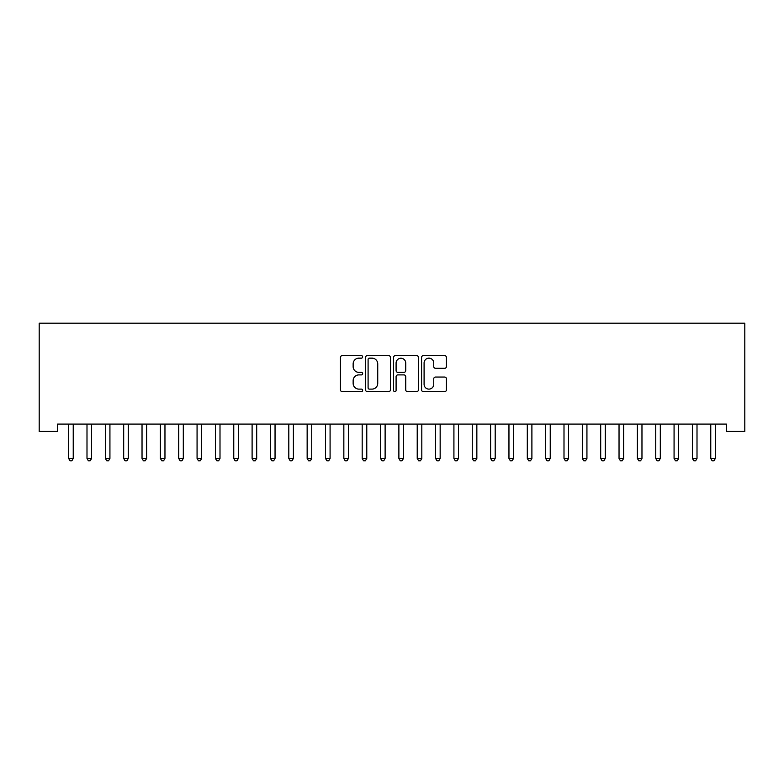 <?xml version="1.0" encoding="UTF-8"?>
<svg xmlns="http://www.w3.org/2000/svg" width="784" height="784" viewBox="0 0 784 784"><rect width="100%" height="100%" fill="white"/><g stroke="black" fill="none" stroke-linecap="round" stroke-linejoin="round"><path stroke-width="1.18" d="M362.649 356.887A1.264 1.264 0 0 0 361.385 355.622L342.255 355.622A1.803 1.803 0 0 0 340.452 357.426L340.452 389.844A1.803 1.803 0 0 0 342.255 391.647L361.385 391.647A1.264 1.264 0 0 0 362.649 390.383A1.264 1.264 0 0 0 361.385 389.119L358.905 389.119A5.762 5.762 0 0 1 353.143 383.356L353.143 380.661A5.762 5.762 0 0 1 358.905 374.899L361.385 374.899A1.264 1.264 0 0 0 362.649 373.635A1.264 1.264 0 0 0 361.385 372.371L358.905 372.371A5.762 5.762 0 0 1 353.143 366.608L353.143 363.913A5.762 5.762 0 0 1 358.905 358.151L361.385 358.151A1.264 1.264 0 0 0 362.649 356.887M444.626 368.323A1.803 1.803 0 0 0 446.429 366.52L446.429 357.426A1.803 1.803 0 0 0 444.626 355.622L423.38 355.622A1.803 1.803 0 0 0 421.576 357.426L421.576 389.844A1.803 1.803 0 0 0 423.38 391.647L444.626 391.647A1.803 1.803 0 0 0 446.429 389.844L446.429 378.858A1.803 1.803 0 0 0 444.626 377.055L435.532 377.055A1.803 1.803 0 0 0 433.738 378.858L433.738 384.307A4.822 4.822 0 0 1 428.917 389.119A4.822 4.822 0 0 1 424.095 384.307L424.095 362.963A4.822 4.822 0 0 1 428.917 358.151A4.822 4.822 0 0 1 433.738 362.963L433.738 366.52A1.803 1.803 0 0 0 435.532 368.323L444.626 368.323M726.454 424.085L57.546 424.085L57.546 431.425L39.2 431.425L39.2 323.184L744.8 323.184L744.8 431.425L726.454 431.425L726.454 424.085M390.422 357.426A1.803 1.803 0 0 0 388.619 355.622L367.373 355.622A1.803 1.803 0 0 0 365.569 357.426L365.569 389.844A1.803 1.803 0 0 0 367.373 391.647L388.619 391.647A1.803 1.803 0 0 0 390.422 389.844L390.422 357.426M395.381 355.622L416.627 355.622A1.803 1.803 0 0 1 418.431 357.426L418.431 389.844A1.803 1.803 0 0 1 416.627 391.647L407.533 391.647A1.803 1.803 0 0 1 405.73 389.844L405.73 376.692A1.803 1.803 0 0 0 403.927 374.899L397.9 374.899A1.803 1.803 0 0 0 396.096 376.692L396.096 390.383A1.264 1.264 0 0 1 394.832 391.647A1.264 1.264 0 0 1 393.578 390.383L393.578 357.426A1.803 1.803 0 0 1 395.381 355.622M369.352 358.151A1.264 1.264 0 0 0 368.098 359.405L368.098 387.864A1.264 1.264 0 0 0 369.352 389.119L371.969 389.119A5.762 5.762 0 0 0 377.731 383.356L377.731 363.913A5.762 5.762 0 0 0 371.969 358.151L369.352 358.151M405.73 363.051A4.822 4.822 0 0 0 400.918 358.239A4.822 4.822 0 0 0 396.096 363.051L396.096 370.577A1.803 1.803 0 0 0 397.9 372.371L403.927 372.371A1.803 1.803 0 0 0 405.73 370.577L405.73 363.051M68.512 424.36A1.833 1.833 -179.5 0 1 68.649 425.046A1.833 1.833 179.5 0 0 68.512 424.36L68.404 424.085M73.471 424.085L73.363 424.36A1.833 1.833 179.5 0 0 73.235 425.046L73.235 458.434L68.649 458.434L68.649 425.046M73.235 458.434L71.854 460.816L70.021 460.816L68.649 458.434M86.857 424.36A1.833 1.833 -179.5 0 1 86.995 425.046A1.833 1.833 179.5 0 0 86.857 424.36L86.75 424.085M105.203 424.36A1.833 1.833 -179.5 0 1 105.34 425.046A1.833 1.833 179.5 0 0 105.203 424.36L105.095 424.085M91.816 424.085L91.708 424.36A1.833 1.833 179.5 0 0 91.581 425.046L91.581 458.434L86.995 458.434L86.995 425.046M91.581 458.434L90.199 460.816L88.367 460.816L86.995 458.434M110.162 424.085L110.054 424.36A1.833 1.833 179.5 0 0 109.927 425.046L109.927 458.434L105.34 458.434L105.34 425.046M109.927 458.434L108.545 460.816L106.712 460.816L105.34 458.434M123.549 424.36A1.833 1.833 -179.5 0 1 123.686 425.046A1.833 1.833 179.5 0 0 123.549 424.36L123.441 424.085M141.894 424.36A1.833 1.833 -179.5 0 1 142.031 425.046A1.833 1.833 179.5 0 0 141.894 424.36L141.786 424.085M128.517 424.085L128.4 424.36A1.833 1.833 179.5 0 0 128.272 425.046L128.272 458.434L123.686 458.434L123.686 425.046M128.272 458.434L126.9 460.816L125.058 460.816L123.686 458.434M146.863 424.085L146.755 424.36A1.833 1.833 179.5 0 0 146.618 425.046L146.618 458.434L142.031 458.434L142.031 425.046M146.618 458.434L145.246 460.816L143.403 460.816L142.031 458.434M160.25 424.36A1.833 1.833 -179.5 0 1 160.377 425.046A1.833 1.833 179.5 0 0 160.25 424.36L160.132 424.085M165.208 424.085L165.101 424.36A1.833 1.833 179.5 0 0 164.963 425.046L164.963 458.434L160.377 458.434L160.377 425.046M164.963 458.434L163.591 460.816L161.749 460.816L160.377 458.434M178.595 424.36A1.833 1.833 -179.5 0 1 178.723 425.046A1.833 1.833 179.5 0 0 178.595 424.36L178.487 424.085M183.554 424.085L183.446 424.36A1.833 1.833 179.5 0 0 183.309 425.046L183.309 458.434L178.723 458.434L178.723 425.046M183.309 458.434L181.937 460.816L180.104 460.816L178.723 458.434M196.941 424.36A1.833 1.833 -179.5 0 1 197.068 425.046A1.833 1.833 179.5 0 0 196.941 424.36L196.833 424.085M215.286 424.36A1.833 1.833 -179.5 0 1 215.414 425.046A1.833 1.833 179.5 0 0 215.286 424.36L215.179 424.085M233.632 424.36A1.833 1.833 -179.5 0 1 233.759 425.046A1.833 1.833 179.5 0 0 233.632 424.36L233.524 424.085M251.978 424.36A1.833 1.833 -179.5 0 1 252.105 425.046A1.833 1.833 179.5 0 0 251.978 424.36L251.87 424.085M270.323 424.36A1.833 1.833 -179.5 0 1 270.46 425.046A1.833 1.833 179.5 0 0 270.323 424.36L270.215 424.085M288.669 424.36A1.833 1.833 -179.5 0 1 288.806 425.046A1.833 1.833 179.5 0 0 288.669 424.36L288.561 424.085M307.014 424.36A1.833 1.833 -179.5 0 1 307.152 425.046A1.833 1.833 179.5 0 0 307.014 424.36L306.907 424.085M325.36 424.36A1.833 1.833 -179.5 0 1 325.497 425.046A1.833 1.833 179.5 0 0 325.36 424.36L325.252 424.085M343.706 424.36A1.833 1.833 -179.5 0 1 343.843 425.046A1.833 1.833 179.5 0 0 343.706 424.36L343.598 424.085M201.9 424.085L201.792 424.36A1.833 1.833 179.5 0 0 201.655 425.046L201.655 458.434L197.068 458.434L197.068 425.046M201.655 458.434L200.283 460.816L198.45 460.816L197.068 458.434M220.245 424.085L220.137 424.36A1.833 1.833 179.5 0 0 220 425.046L220 458.434L215.414 458.434L215.414 425.046M220 458.434L218.628 460.816L216.796 460.816L215.414 458.434M238.591 424.085L238.483 424.36A1.833 1.833 179.5 0 0 238.346 425.046L238.346 458.434L233.759 458.434L233.759 425.046M238.346 458.434L236.974 460.816L235.141 460.816L233.759 458.434M256.936 424.085L256.829 424.36A1.833 1.833 179.5 0 0 256.691 425.046L256.691 458.434L252.105 458.434L252.105 425.046M256.691 458.434L255.319 460.816L253.487 460.816L252.105 458.434M275.282 424.085L275.174 424.36A1.833 1.833 179.5 0 0 275.047 425.046L275.047 458.434L270.46 458.434L270.46 425.046M275.047 458.434L273.665 460.816L271.832 460.816L270.46 458.434M293.628 424.085L293.52 424.36A1.833 1.833 179.5 0 0 293.392 425.046L293.392 458.434L288.806 458.434L288.806 425.046M293.392 458.434L292.011 460.816L290.178 460.816L288.806 458.434M311.973 424.085L311.865 424.36A1.833 1.833 179.5 0 0 311.738 425.046L311.738 458.434L307.152 458.434L307.152 425.046M311.738 458.434L310.356 460.816L308.524 460.816L307.152 458.434M330.319 424.085L330.211 424.36A1.833 1.833 179.5 0 0 330.084 425.046L330.084 458.434L325.497 458.434L325.497 425.046M330.084 458.434L328.702 460.816L326.869 460.816L325.497 458.434M348.664 424.085L348.557 424.36A1.833 1.833 179.5 0 0 348.429 425.046L348.429 458.434L343.843 458.434L343.843 425.046M348.429 458.434L347.047 460.816L345.215 460.816L343.843 458.434M362.051 424.36A1.833 1.833 -179.5 0 1 362.188 425.046A1.833 1.833 179.5 0 0 362.051 424.36L361.943 424.085M367.01 424.085L366.902 424.36A1.833 1.833 179.5 0 0 366.775 425.046L366.775 458.434L362.188 458.434L362.188 425.046M366.775 458.434L365.393 460.816L363.56 460.816L362.188 458.434M380.397 424.36A1.833 1.833 -179.5 0 1 380.534 425.046A1.833 1.833 179.5 0 0 380.397 424.36L380.289 424.085M385.365 424.085L385.258 424.36A1.833 1.833 179.5 0 0 385.12 425.046L385.12 458.434L380.534 458.434L380.534 425.046M385.12 458.434L383.748 460.816L381.906 460.816L380.534 458.434M398.742 424.36A1.833 1.833 -179.5 0 1 398.88 425.046A1.833 1.833 179.5 0 0 398.742 424.36L398.635 424.085M403.711 424.085L403.603 424.36A1.833 1.833 179.5 0 0 403.466 425.046L403.466 458.434L398.88 458.434L398.88 425.046M403.466 458.434L402.094 460.816L400.252 460.816L398.88 458.434M417.098 424.36A1.833 1.833 -179.5 0 1 417.225 425.046A1.833 1.833 179.5 0 0 417.098 424.36L416.99 424.085M422.057 424.085L421.949 424.36A1.833 1.833 179.5 0 0 421.812 425.046L421.812 458.434L417.225 458.434L417.225 425.046M421.812 458.434L420.44 460.816L418.607 460.816L417.225 458.434M435.443 424.36A1.833 1.833 -179.5 0 1 435.571 425.046A1.833 1.833 179.5 0 0 435.443 424.36L435.336 424.085M440.402 424.085L440.294 424.36A1.833 1.833 179.5 0 0 440.157 425.046L440.157 458.434L435.571 458.434L435.571 425.046M440.157 458.434L438.785 460.816L436.953 460.816L435.571 458.434M453.789 424.36A1.833 1.833 -179.5 0 1 453.916 425.046A1.833 1.833 179.5 0 0 453.789 424.36L453.681 424.085M458.748 424.085L458.64 424.36A1.833 1.833 179.5 0 0 458.503 425.046L458.503 458.434L453.916 458.434L453.916 425.046M458.503 458.434L457.131 460.816L455.298 460.816L453.916 458.434M472.135 424.36A1.833 1.833 -179.5 0 1 472.262 425.046A1.833 1.833 179.5 0 0 472.135 424.36L472.027 424.085M477.093 424.085L476.986 424.36A1.833 1.833 179.5 0 0 476.848 425.046L476.848 458.434L472.262 458.434L472.262 425.046M476.848 458.434L475.476 460.816L473.644 460.816L472.262 458.434M490.48 424.36A1.833 1.833 -179.5 0 1 490.608 425.046A1.833 1.833 179.5 0 0 490.48 424.36L490.372 424.085M495.439 424.085L495.331 424.36A1.833 1.833 179.5 0 0 495.194 425.046L495.194 458.434L490.608 458.434L490.608 425.046M495.194 458.434L493.822 460.816L491.989 460.816L490.608 458.434M508.826 424.36A1.833 1.833 -179.5 0 1 508.953 425.046A1.833 1.833 179.5 0 0 508.826 424.36L508.718 424.085M513.785 424.085L513.677 424.36A1.833 1.833 179.5 0 0 513.54 425.046L513.54 458.434L508.953 458.434L508.953 425.046M513.54 458.434L512.168 460.816L510.335 460.816L508.953 458.434M527.171 424.36A1.833 1.833 -179.5 0 1 527.309 425.046A1.833 1.833 179.5 0 0 527.171 424.36L527.064 424.085M532.13 424.085L532.022 424.36A1.833 1.833 179.5 0 0 531.895 425.046L531.895 458.434L527.309 458.434L527.309 425.046M531.895 458.434L530.513 460.816L528.681 460.816L527.309 458.434M545.517 424.36A1.833 1.833 -179.5 0 1 545.654 425.046A1.833 1.833 179.5 0 0 545.517 424.36L545.409 424.085M550.476 424.085L550.368 424.36A1.833 1.833 179.5 0 0 550.241 425.046L550.241 458.434L545.654 458.434L545.654 425.046M550.241 458.434L548.859 460.816L547.026 460.816L545.654 458.434M563.863 424.36A1.833 1.833 -179.5 0 1 564 425.046A1.833 1.833 179.5 0 0 563.863 424.36L563.755 424.085M568.821 424.085L568.714 424.36A1.833 1.833 179.5 0 0 568.586 425.046L568.586 458.434L564 458.434L564 425.046M568.586 458.434L567.204 460.816L565.372 460.816L564 458.434M582.208 424.36A1.833 1.833 -179.5 0 1 582.345 425.046A1.833 1.833 179.5 0 0 582.208 424.36L582.1 424.085M587.167 424.085L587.059 424.36A1.833 1.833 179.5 0 0 586.932 425.046L586.932 458.434L582.345 458.434L582.345 425.046M586.932 458.434L585.55 460.816L583.717 460.816L582.345 458.434M600.554 424.36A1.833 1.833 -179.5 0 1 600.691 425.046A1.833 1.833 179.5 0 0 600.554 424.36L600.446 424.085M605.513 424.085L605.405 424.36A1.833 1.833 179.5 0 0 605.277 425.046L605.277 458.434L600.691 458.434L600.691 425.046M605.277 458.434L603.896 460.816L602.063 460.816L600.691 458.434M618.899 424.36A1.833 1.833 -179.5 0 1 619.037 425.046A1.833 1.833 179.5 0 0 618.899 424.36L618.792 424.085M623.868 424.085L623.75 424.36A1.833 1.833 179.5 0 0 623.623 425.046L623.623 458.434L619.037 458.434L619.037 425.046M623.623 458.434L622.251 460.816L620.409 460.816L619.037 458.434M637.245 424.36A1.833 1.833 -179.5 0 1 637.382 425.046A1.833 1.833 179.5 0 0 637.245 424.36L637.137 424.085M642.214 424.085L642.106 424.36A1.833 1.833 179.5 0 0 641.969 425.046L641.969 458.434L637.382 458.434L637.382 425.046M641.969 458.434L640.597 460.816L638.754 460.816L637.382 458.434M655.6 424.36A1.833 1.833 -179.5 0 1 655.728 425.046A1.833 1.833 179.5 0 0 655.6 424.36L655.483 424.085M660.559 424.085L660.451 424.36A1.833 1.833 179.5 0 0 660.314 425.046L660.314 458.434L655.728 458.434L655.728 425.046M660.314 458.434L658.942 460.816L657.1 460.816L655.728 458.434M673.946 424.36A1.833 1.833 -179.5 0 1 674.073 425.046A1.833 1.833 179.5 0 0 673.946 424.36L673.838 424.085M678.905 424.085L678.797 424.36A1.833 1.833 179.5 0 0 678.66 425.046L678.66 458.434L674.073 458.434L674.073 425.046M678.66 458.434L677.288 460.816L675.455 460.816L674.073 458.434M692.292 424.36A1.833 1.833 -179.5 0 1 692.419 425.046A1.833 1.833 179.5 0 0 692.292 424.36L692.184 424.085M697.25 424.085L697.143 424.36A1.833 1.833 179.5 0 0 697.005 425.046L697.005 458.434L692.419 458.434L692.419 425.046M697.005 458.434L695.633 460.816L693.801 460.816L692.419 458.434M710.637 424.36A1.833 1.833 -179.5 0 1 710.765 425.046A1.833 1.833 179.5 0 0 710.637 424.36L710.529 424.085M715.596 424.085L715.488 424.36A1.833 1.833 179.5 0 0 715.351 425.046L715.351 458.434L710.765 458.434L710.765 425.046M715.351 458.434L713.979 460.816L712.146 460.816L710.765 458.434"/></g></svg>
